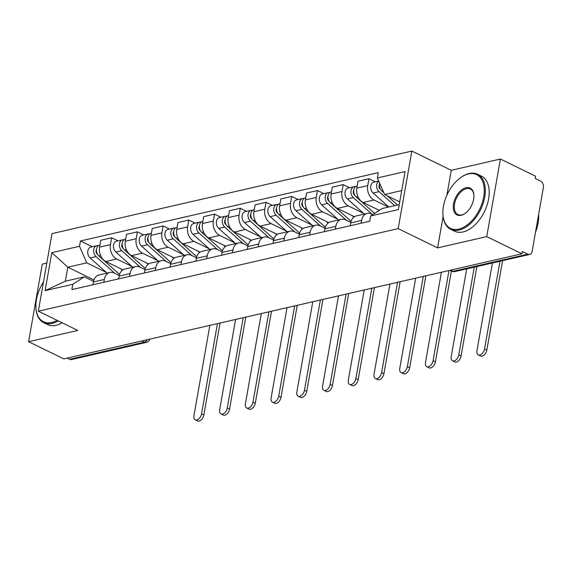 <?xml version="1.0" encoding="UTF-8"?>
<svg xmlns="http://www.w3.org/2000/svg" width="572" height="572" viewBox="0 0 572 572"><rect width="100%" height="100%" fill="white"/><g stroke="black" fill="none" stroke-linecap="round" stroke-linejoin="round"><path stroke-width="0.86" d="M46.811 263.099L42.278 264.135L28.6 341.706L63.771 358.887L521.907 253.782L486.736 236.601L500.407 159.03L451.265 170.306L411.854 151.058L52.009 233.612L38.331 311.182L398.176 228.628L437.587 247.876L486.736 236.601M500.407 159.03L535.585 176.212L535.185 178.471L540.662 181.145A4.898 3.546 77.1 0 1 543.4 187.401L532.117 251.394A4.898 3.546 77.1 0 1 529.679 254.447L454.969 271.586A4.898 3.546 -102.9 0 1 453.074 271.335L527.784 254.197A4.898 3.546 77.1 0 0 529.679 254.447M28.6 341.706L77.742 330.43L38.331 311.182M141.899 340.962L144.358 342.156A4.898 3.546 -102.9 0 0 146.246 342.413L71.543 359.552A4.898 3.546 -102.9 0 1 69.648 359.302L144.358 342.156A4.898 2.924 -64 0 0 147.333 339.711M67.196 358.101L69.648 359.302M527.784 254.197L522.3 251.516L521.907 253.782M388.51 207.078L374.009 199.993A11.268 8.151 -102.9 0 1 367.717 185.621L368.933 178.721L358.051 181.224L356.835 188.117A11.268 8.151 77.1 0 0 363.127 202.495L379.286 210.382M367.188 213.435L356.299 215.93A11.268 8.151 77.1 0 0 350.693 222.944L361.575 220.449A11.268 8.151 -102.9 0 1 367.188 213.435A11.268 8.151 -102.9 0 1 371.543 214.014L372.744 214.607M361.575 220.449L361.082 223.244M375.282 181.825L368.933 178.721M350.693 222.944L350.2 225.747M363.563 213.356L348.284 205.899A11.268 8.151 -102.9 0 1 341.992 191.527L343.207 184.627L332.325 187.123L331.102 194.022A11.268 8.151 77.1 0 0 337.401 208.394L354.433 216.716M335.356 229.15L335.85 226.348A11.268 8.151 -102.9 0 1 341.463 219.341A11.268 8.151 -102.9 0 1 345.817 219.92L350.808 222.358M349.556 187.73L343.207 184.627M341.463 219.341L330.573 221.836A11.268 8.151 77.1 0 0 324.967 228.85L324.474 231.646M337.837 219.262L322.558 211.797A11.268 8.151 -102.9 0 1 316.266 197.426L317.481 190.526L306.592 193.029L305.377 199.921A11.268 8.151 77.1 0 0 311.676 214.3L328.707 222.615M309.631 235.049L310.124 232.253A11.268 8.151 -102.9 0 1 315.73 225.239A11.268 8.151 -102.9 0 1 320.084 225.818L325.082 228.264M323.831 193.629L317.481 190.526M315.73 225.239L304.847 227.735A11.268 8.151 77.1 0 0 299.235 234.749L298.741 237.552M312.112 225.161L296.832 217.703A11.268 8.151 -102.9 0 1 290.533 203.332L291.756 196.432L280.866 198.927L279.651 205.827A11.268 8.151 77.1 0 0 285.95 220.199L302.981 228.514M283.905 240.955L284.398 238.152A11.268 8.151 -102.9 0 1 290.004 231.138A11.268 8.151 -102.9 0 1 294.358 231.724L299.356 234.162M298.105 199.535L291.756 196.432M290.004 231.138L279.122 233.641A11.268 8.151 77.1 0 0 273.509 240.655L273.016 243.45M286.379 231.067L271.107 223.602A11.268 8.151 -102.9 0 1 264.807 209.23L266.023 202.331L255.141 204.833L253.925 211.726A11.268 8.151 77.1 0 0 260.224 226.104L277.256 234.42M258.172 246.854L258.666 244.058A11.268 8.151 -102.9 0 1 264.278 237.044A11.268 8.151 -102.9 0 1 268.633 237.623L273.63 240.068M272.379 205.434L266.023 202.331M264.278 237.044L253.396 239.539A11.268 8.151 77.1 0 0 247.783 246.553L247.29 249.356M260.653 236.965L245.381 229.508A11.268 8.151 -102.9 0 1 239.082 215.136L240.297 208.237L229.415 210.732L228.199 217.632A11.268 8.151 77.1 0 0 234.491 232.003L251.523 240.319M232.447 252.76L232.94 249.957A11.268 8.151 -102.9 0 1 238.553 242.943A11.268 8.151 -102.9 0 1 242.907 243.529L247.905 245.967M246.654 211.34L240.297 208.237M238.553 242.943L227.67 245.445A11.268 8.151 77.1 0 0 222.058 252.459L221.564 255.255M234.928 242.871L219.655 235.407A11.268 8.151 -102.9 0 1 213.356 221.035L214.572 214.135L203.689 216.638L202.474 223.53A11.268 8.151 77.1 0 0 208.766 237.909L225.797 246.225M206.721 258.658L207.214 255.863A11.268 8.151 -102.9 0 1 212.827 248.849A11.268 8.151 -102.9 0 1 217.181 249.428L222.179 251.873M220.928 217.238L214.572 214.135M212.827 248.849L201.945 251.344A11.268 8.151 77.1 0 0 196.332 258.358L195.838 261.161M209.202 248.77L193.922 241.312A11.268 8.151 -102.9 0 1 187.63 226.941L188.846 220.041L177.964 222.537L176.748 229.436A11.268 8.151 77.1 0 0 183.04 243.808L200.071 252.123M180.995 264.564L181.488 261.762A11.268 8.151 -102.9 0 1 187.101 254.747A11.268 8.151 -102.9 0 1 191.456 255.334L196.446 257.772M195.195 223.144L188.846 220.041M187.101 254.747L176.212 257.25A11.268 8.151 77.1 0 0 170.606 264.264L170.113 267.06M183.476 254.676L168.197 247.211A11.268 8.151 -102.9 0 1 161.905 232.84L163.12 225.94L152.238 228.442L151.015 235.335A11.268 8.151 77.1 0 0 157.314 249.714L174.346 258.029M155.269 270.463L155.763 267.667A11.268 8.151 -102.9 0 1 161.375 260.653A11.268 8.151 -102.9 0 1 165.73 261.232L170.721 263.678M169.469 229.043L163.12 225.94M161.375 260.653L150.486 263.149A11.268 8.151 77.1 0 0 144.88 270.163L144.387 272.958M157.75 260.575L142.471 253.117A11.268 8.151 -102.9 0 1 136.179 238.738L137.394 231.846L126.505 234.341L125.289 241.241A11.268 8.151 77.1 0 0 131.589 255.612L148.62 263.928M129.544 276.369L130.037 273.566A11.268 8.151 -102.9 0 1 135.643 266.552A11.268 8.151 -102.9 0 1 139.997 267.138L144.995 269.576M143.744 234.949L137.394 231.846M135.643 266.552L124.76 269.055A11.268 8.151 77.1 0 0 119.148 276.069L118.654 278.864M132.025 266.481L116.745 259.016A11.268 8.151 -102.9 0 1 110.446 244.644L111.669 237.745L100.779 240.247L99.564 247.14A11.268 8.151 77.1 0 0 105.863 261.511L122.894 269.834M103.818 282.268L104.311 279.472A11.268 8.151 -102.9 0 1 109.917 272.458A11.268 8.151 -102.9 0 1 114.271 273.037L119.269 275.475M118.018 240.848L111.669 237.745M109.917 272.458L99.035 274.953A11.268 8.151 77.1 0 0 93.422 281.967L92.929 284.763M401.716 190.598L384.613 194.516L399.721 201.902M384.613 194.516L377.356 177.956L405.062 171.6L398.362 209.595L370.663 215.951L382.139 208.537L399.242 204.619M93.958 279.965L67.811 267.203L65.337 281.217L84.306 276.869L72.823 284.277L71.886 289.596L369.719 221.264L370.663 215.951M72.823 284.277L45.117 290.633L51.816 252.645L79.522 246.289L86.78 262.848L67.811 267.203L51.816 252.645M377.356 177.956L378.299 172.644L80.459 240.969L79.522 246.289M411.854 151.058L398.176 228.628M451.265 170.306L446.875 195.202M443.114 216.538L437.587 247.876M106.292 272.379L86.78 262.848M84.306 276.869L93.543 281.381M92.292 246.754L80.459 240.969M65.337 281.217L45.117 290.633M502.595 260.66L486.829 350.085A5.634 3.361 116 0 1 480.566 356.02L478.263 354.897A5.634 3.361 -64 0 0 484.534 348.963L499.999 261.254M492.413 262.998L476.948 350.7A5.634 3.361 -64 0 0 478.263 354.897M397.533 205.012L387.187 195.774M383.869 192.814L381.839 191.005A6.128 4.433 -102.9 0 1 379.701 183.297M379.708 187.366L379.05 187.044M380.637 189.547L380.144 189.11A2.939 2.124 -102.9 0 1 379.458 184.649M394.73 205.648L379.036 191.649A6.128 4.433 -102.9 0 1 376.633 186.093A6.128 4.433 -102.9 0 1 378.786 181.21M388.796 207.014L373.101 193.014A6.128 4.433 -102.9 0 1 370.713 186.729A6.128 4.433 -102.9 0 1 373.852 182.153L378.707 181.038M476.869 266.559L461.103 355.984A5.634 3.361 116 0 1 454.833 361.919L452.538 360.796A5.634 3.361 -64 0 0 458.801 354.862L474.267 267.16M466.68 268.897L451.215 356.606A5.634 3.361 -64 0 0 452.538 360.796M374.603 213.406L356.113 196.911A6.128 4.433 -102.9 0 1 353.725 190.626A6.128 4.433 -102.9 0 1 356.871 186.05L357.214 185.972M378.936 210.61L377.949 209.731M353.982 193.272L353.324 192.95M354.912 195.452L354.418 195.009A2.939 2.124 -102.9 0 1 353.732 190.555M372.029 214.257L353.31 197.554A6.128 4.433 -102.9 0 1 350.922 191.27A6.128 4.433 -102.9 0 1 354.068 186.694A6.128 4.433 -102.9 0 1 355.541 186.694M364.371 214.078L347.376 198.913A6.128 4.433 -102.9 0 1 344.988 192.628A6.128 4.433 -102.9 0 1 348.126 188.059L354.068 186.694M451.394 271.049L435.378 361.89A5.634 3.361 116 0 1 429.107 367.825L426.812 366.702A5.634 3.361 -64 0 0 433.076 360.768L448.991 270.506M441.405 272.251L425.489 362.505A5.634 3.361 -64 0 0 426.812 366.702M351.101 221.292A14.7 10.632 -102.9 0 1 350.922 221.135L330.387 202.81A6.128 4.433 -102.9 0 1 327.999 196.525A6.128 4.433 -102.9 0 1 331.145 191.956L331.481 191.877M353.875 217.11L352.216 215.63M328.257 199.17L327.599 198.849M329.186 201.351L328.685 200.915A2.939 2.124 -102.9 0 1 328.006 196.453M346.303 220.156L327.584 203.453A6.128 4.433 -102.9 0 1 325.196 197.168A6.128 4.433 -102.9 0 1 328.342 192.6A6.128 4.433 -102.9 0 1 329.815 192.6M338.645 219.984L321.65 204.819A6.128 4.433 -102.9 0 1 319.262 198.527A6.128 4.433 -102.9 0 1 322.401 193.958L328.342 192.6M468.454 173.931A29.887 17.818 -64 0 0 460.489 177.728A29.887 17.818 -64 0 0 442.914 213.706A29.887 17.818 -64 0 0 458.73 229.115A29.887 17.818 -64 0 0 483.712 196.904A29.887 17.818 -64 0 0 468.454 173.931M460.489 177.728L460.939 177.399A30.623 18.261 116 0 1 469.104 173.516A30.623 18.261 116 0 1 477.563 174.267A30.623 18.261 116 0 1 483.111 203.468A30.623 18.261 116 0 1 459.137 230.051A30.623 18.261 116 0 1 450.679 229.3A30.623 18.261 116 0 1 442.935 214.264L442.914 213.706M466.023 187.73A14.943 8.909 116 0 1 473.931 195.431A14.943 8.909 116 0 1 465.143 213.42A14.943 8.909 116 0 1 461.161 215.315A14.943 8.909 116 0 1 453.532 203.832A14.943 8.909 116 0 1 466.023 187.73M473.938 195.717A14.207 8.473 -64 0 0 470.356 189.01A14.207 8.473 -64 0 0 466.437 188.667A14.207 8.473 -64 0 0 455.312 201.001A14.207 8.473 -64 0 0 457.886 214.55A14.207 8.473 -64 0 0 461.811 214.9A14.207 8.473 -64 0 0 465.372 213.256M477.563 174.267L481.452 176.162A30.623 18.261 116 0 1 486.994 205.362A30.623 18.261 116 0 1 463.027 231.946A30.623 18.261 116 0 1 454.568 231.202L450.679 229.3M538.631 214.443A30.623 18.261 116 0 1 535.485 232.289M43.493 281.903A29.887 17.818 -64 0 0 35.907 307.078A29.887 17.818 -64 0 0 51.716 322.486A29.887 17.818 -64 0 0 57.1 320.349M58.222 320.899A30.623 18.261 116 0 1 52.131 323.423A30.623 18.261 116 0 1 43.672 322.68A30.623 18.261 116 0 1 35.929 307.636L35.907 307.078M62.112 322.794A30.623 18.261 116 0 1 56.013 325.325A30.623 18.261 116 0 1 47.562 324.574L43.672 322.68M425.868 275.811L409.645 367.789A5.634 3.361 116 0 1 403.382 373.723L401.086 372.601A5.634 3.361 -64 0 0 407.35 366.666L423.266 276.412M415.68 278.149L399.764 368.411A5.634 3.361 -64 0 0 401.086 372.601M325.375 227.191A14.7 10.632 -102.9 0 1 325.196 227.034L304.661 208.716A6.128 4.433 -102.9 0 1 302.273 202.431A6.128 4.433 -102.9 0 1 305.412 197.855L305.755 197.776M328.149 223.008L326.49 221.536M302.531 205.076L301.873 204.755M303.46 207.257L302.96 206.814A2.939 2.124 -102.9 0 1 302.281 202.359M320.577 226.062L301.859 209.359A6.128 4.433 -102.9 0 1 299.471 203.067A6.128 4.433 -102.9 0 1 302.609 198.498A6.128 4.433 -102.9 0 1 304.089 198.498M312.92 225.883L295.917 210.718A6.128 4.433 -102.9 0 1 293.536 204.433A6.128 4.433 -102.9 0 1 296.675 199.864L302.609 198.498M400.143 281.717L383.919 373.695A5.634 3.361 116 0 1 377.656 379.629L375.361 378.507A5.634 3.361 -64 0 0 381.624 372.572L397.54 282.311M389.954 284.048L374.038 374.31A5.634 3.361 -64 0 0 375.361 378.507M299.649 233.097A14.7 10.632 -102.9 0 1 299.463 232.94L278.936 214.614A6.128 4.433 -102.9 0 1 276.548 208.33A6.128 4.433 -102.9 0 1 279.687 203.761L280.03 203.682M302.416 228.914L300.765 227.434M276.805 210.975L276.14 210.653M277.727 213.156L277.234 212.72A2.939 2.124 -102.9 0 1 276.555 208.258M294.852 231.96L276.133 215.258A6.128 4.433 -102.9 0 1 273.745 208.973A6.128 4.433 -102.9 0 1 276.884 204.404A6.128 4.433 -102.9 0 1 278.364 204.404M287.194 231.789L270.191 216.624A6.128 4.433 -102.9 0 1 267.81 210.332A6.128 4.433 -102.9 0 1 270.949 205.763L276.884 204.404M374.417 287.616L358.194 379.593A5.634 3.361 116 0 1 351.93 385.528L349.628 384.405A5.634 3.361 -64 0 0 355.898 378.471L371.814 288.216M364.228 289.954L348.312 380.216A5.634 3.361 -64 0 0 349.628 384.405M273.924 238.996A14.7 10.632 -102.9 0 1 273.738 238.839L253.21 220.52A6.128 4.433 -102.9 0 1 250.822 214.228A6.128 4.433 -102.9 0 1 253.961 209.659L254.304 209.581M276.691 234.813L275.039 233.34M251.079 216.881L250.414 216.559M252.002 219.062L251.508 218.618A2.939 2.124 -102.9 0 1 250.829 214.164M269.126 237.866L250.407 221.164A6.128 4.433 -102.9 0 1 248.019 214.872A6.128 4.433 -102.9 0 1 251.158 210.303A6.128 4.433 -102.9 0 1 252.638 210.303M261.461 237.687L244.466 222.522A6.128 4.433 -102.9 0 1 242.078 216.237A6.128 4.433 -102.9 0 1 245.224 211.669L251.158 210.303M348.684 293.522L332.468 385.499A5.634 3.361 116 0 1 326.204 391.434L323.902 390.311A5.634 3.361 -64 0 0 330.173 384.377L346.089 294.115M338.502 295.853L322.587 386.114A5.634 3.361 -64 0 0 323.902 390.311M248.198 244.902A14.7 10.632 -102.9 0 1 248.012 244.744L227.477 226.419A6.128 4.433 -102.9 0 1 225.096 220.134A6.128 4.433 -102.9 0 1 228.235 215.565L228.578 215.487M250.965 240.719L249.313 239.239M225.354 222.78L224.689 222.458M226.276 224.96L225.783 224.524A2.939 2.124 -102.9 0 1 225.096 220.063M243.4 243.765L224.674 227.063A6.128 4.433 -102.9 0 1 222.293 220.778A6.128 4.433 -102.9 0 1 225.432 216.209A6.128 4.433 -102.9 0 1 226.905 216.209M235.735 243.593L218.74 228.421A6.128 4.433 -102.9 0 1 216.352 222.136A6.128 4.433 -102.9 0 1 219.498 217.567L225.432 216.209M322.958 299.421L306.742 391.398A5.634 3.361 116 0 1 300.479 397.333L298.176 396.21A5.634 3.361 -64 0 0 304.447 390.276L320.363 300.021M312.777 301.759L296.861 392.02A5.634 3.361 -64 0 0 298.176 396.21M222.472 250.801A14.7 10.632 -102.9 0 1 222.286 250.643L201.752 232.325A6.128 4.433 -102.9 0 1 199.371 226.033A6.128 4.433 -102.9 0 1 202.509 221.464L202.853 221.385M225.239 246.618L223.588 245.145M199.628 228.686L198.963 228.364M200.55 230.866L200.057 230.423A2.939 2.124 -102.9 0 1 199.371 225.969M217.667 249.671L198.949 232.961A6.128 4.433 -102.9 0 1 196.561 226.676A6.128 4.433 -102.9 0 1 199.707 222.108A6.128 4.433 -102.9 0 1 201.18 222.108M210.01 249.492L193.014 234.327A6.128 4.433 -102.9 0 1 190.626 228.042A6.128 4.433 -102.9 0 1 193.765 223.473L199.707 222.108M297.233 305.326L281.016 397.304A5.634 3.361 116 0 1 274.746 403.239L272.451 402.116A5.634 3.361 -64 0 0 278.714 396.181L294.63 305.92M287.044 307.657L271.128 397.919A5.634 3.361 -64 0 0 272.451 402.116M196.739 256.706A14.7 10.632 -102.9 0 1 196.561 256.549L176.026 238.224A6.128 4.433 -102.9 0 1 173.638 231.939A6.128 4.433 -102.9 0 1 176.784 227.37L177.127 227.291M199.514 252.524L197.862 251.044M173.895 234.584L173.237 234.263M174.825 236.765L174.331 236.329A2.939 2.124 -102.9 0 1 173.645 231.867M191.942 255.57L173.223 238.867A6.128 4.433 -102.9 0 1 170.835 232.582A6.128 4.433 -102.9 0 1 173.981 228.013A6.128 4.433 -102.9 0 1 175.454 228.013M184.284 255.398L167.289 240.226A6.128 4.433 -102.9 0 1 164.9 233.941A6.128 4.433 -102.9 0 1 168.039 229.372L173.981 228.013M271.507 311.225L255.291 403.203A5.634 3.361 116 0 1 249.02 409.137L246.725 408.015A5.634 3.361 -64 0 0 252.988 402.08L268.904 311.819M261.318 313.563L245.402 403.825A5.634 3.361 -64 0 0 246.725 408.015M171.014 262.605A14.7 10.632 -102.9 0 1 170.835 262.448L150.3 244.122A6.128 4.433 -102.9 0 1 147.912 237.838A6.128 4.433 -102.9 0 1 151.058 233.269L151.394 233.19M173.788 258.422L172.136 256.95M148.169 240.49L147.512 240.168M149.099 242.671L148.598 242.228A2.939 2.124 -102.9 0 1 147.919 237.773M166.216 261.475L147.497 244.766A6.128 4.433 -102.9 0 1 145.109 238.481A6.128 4.433 -102.9 0 1 148.255 233.912A6.128 4.433 -102.9 0 1 149.728 233.912M158.558 261.297L141.563 246.132A6.128 4.433 -102.9 0 1 139.175 239.847A6.128 4.433 -102.9 0 1 142.314 235.278L148.255 233.912M245.781 317.131L229.565 409.109A5.634 3.361 116 0 1 223.294 415.043L220.999 413.921A5.634 3.361 -64 0 0 227.263 407.986L243.179 317.725M235.593 319.462L219.677 409.724A5.634 3.361 -64 0 0 220.999 413.921M145.288 268.511A14.7 10.632 -102.9 0 1 145.109 268.347L124.574 250.028A6.128 4.433 -102.9 0 1 122.186 243.743A6.128 4.433 -102.9 0 1 125.332 239.175L125.668 239.096M148.062 264.328L146.403 262.848M122.444 246.389L121.786 246.067M123.373 248.57L122.873 248.134A2.939 2.124 -102.9 0 1 122.194 243.672M140.49 267.374L121.772 250.672A6.128 4.433 -102.9 0 1 119.384 244.387A6.128 4.433 -102.9 0 1 122.522 239.818A6.128 4.433 -102.9 0 1 124.002 239.818M132.833 267.203L115.83 252.03A6.128 4.433 -102.9 0 1 113.449 245.745A6.128 4.433 -102.9 0 1 116.588 241.177L122.522 239.818M220.056 323.03L203.832 415.007A5.634 3.361 116 0 1 197.569 420.942L195.274 419.819A5.634 3.361 -64 0 0 201.537 413.885L217.453 323.623M209.867 325.368L193.951 415.629A5.634 3.361 -64 0 0 195.274 419.819M119.562 274.41A14.7 10.632 -102.9 0 1 119.376 274.253L98.849 255.927A6.128 4.433 -102.9 0 1 96.461 249.642A6.128 4.433 -102.9 0 1 99.6 245.073L99.943 244.995M122.329 270.227L120.678 268.754M96.718 252.295L96.053 251.973M97.64 254.476L97.147 254.032A2.939 2.124 -102.9 0 1 96.468 249.578M114.765 273.28L96.046 256.571A6.128 4.433 -102.9 0 1 93.658 250.286A6.128 4.433 -102.9 0 1 96.797 245.717A6.128 4.433 -102.9 0 1 98.277 245.717M107.107 273.101L90.104 257.936A6.128 4.433 -102.9 0 1 87.723 251.651A6.128 4.433 -102.9 0 1 90.862 247.083L96.797 245.717M105.863 261.511L116.745 259.016M131.589 255.612L142.471 253.117M157.314 249.714L168.197 247.211M183.04 243.808L193.922 241.312M208.766 237.909L219.655 235.407M234.491 232.003L245.381 229.508M260.224 226.104L271.107 223.602M285.95 220.199L296.832 217.703M311.676 214.3L322.558 211.797M337.401 208.394L348.284 205.899M363.127 202.495L374.009 199.993M119.148 276.069L130.037 273.566M144.88 270.163L155.763 267.667M170.606 264.264L181.488 261.762M196.332 258.358L207.214 255.863M222.058 252.459L232.94 249.957M247.783 246.553L258.666 244.058M273.509 240.655L284.398 238.152M299.235 234.749L310.124 232.253M324.967 228.85L335.85 226.348M93.422 281.967L104.311 279.472M125.289 241.241L136.179 238.738M151.015 235.335L161.905 232.84M176.748 229.436L187.63 226.941M202.474 223.53L213.356 221.035M228.199 217.632L239.082 215.136M253.925 211.726L264.807 209.23M279.651 205.827L290.533 203.332M305.377 199.921L316.266 197.426M331.102 194.022L341.992 191.527M356.835 188.117L367.717 185.621M99.564 247.14L110.446 244.644M449.864 270.306L451.723 271.214A4.898 2.924 -64 0 0 453.074 271.335L450.622 270.134M484.534 348.963L486.829 350.085M381.839 191.005L382.961 190.748M373.101 193.014L379.036 191.649M458.801 354.862L461.103 355.984M356.113 196.911L357.857 196.511M347.376 198.913L353.31 197.554M433.076 360.768L435.378 361.89M330.387 202.81L332.132 202.409M321.65 204.819L327.584 203.453M407.35 366.666L409.645 367.789M304.661 208.716L306.406 208.315M295.917 210.718L301.859 209.359M381.624 372.572L383.919 373.695M278.936 214.614L280.68 214.214M270.191 216.624L276.133 215.258M355.898 378.471L358.194 379.593M253.21 220.52L254.955 220.12M244.466 222.522L250.407 221.164M330.173 384.377L332.468 385.499M227.477 226.419L229.229 226.019M218.74 228.421L224.674 227.063M304.447 390.276L306.742 391.398M201.752 232.325L203.503 231.917M193.014 234.327L198.949 232.961M278.714 396.181L281.016 397.304M176.026 238.224L177.77 237.823M167.289 240.226L173.223 238.867M252.988 402.08L255.291 403.203M150.3 244.122L152.045 243.722M141.563 246.132L147.497 244.766M227.263 407.986L229.565 409.109M124.574 250.028L126.319 249.628M115.83 252.03L121.772 250.672M201.537 413.885L203.832 415.007M98.849 255.927L100.593 255.527M90.104 257.936L96.046 256.571M146.246 342.413A4.898 4.898 0 0 0 149.814 339.146M451.723 271.214A4.898 4.898 0 0 0 454.969 271.586"/></g></svg>
